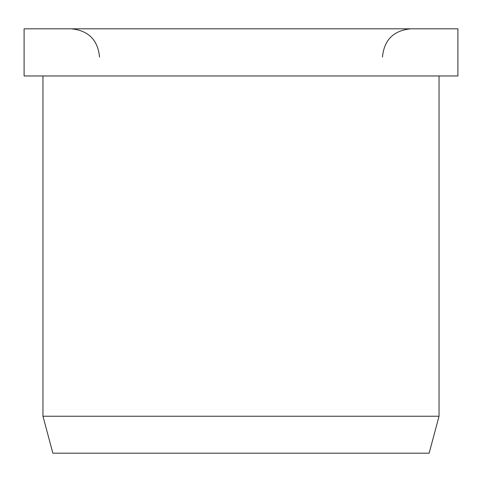 <?xml version="1.0" encoding="UTF-8"?>
<svg xmlns="http://www.w3.org/2000/svg" width="482" height="482" viewBox="0 0 482 482"><rect width="100%" height="100%" fill="white"/><g stroke="black" fill="none" stroke-linecap="round" stroke-linejoin="round"><path stroke-width="0.72" d="M457.9 75.969L457.9 28.818L24.1 28.818L24.1 75.969L457.9 75.969M42.958 75.969L42.958 416.231L52.863 453.182L429.137 453.182L439.042 416.231L439.042 75.969M42.958 416.231L439.042 416.231M382.455 57.105C384.13 39.922 393.565 30.493 410.748 28.818M99.545 57.105C97.87 39.922 88.435 30.493 71.252 28.818"/></g></svg>
